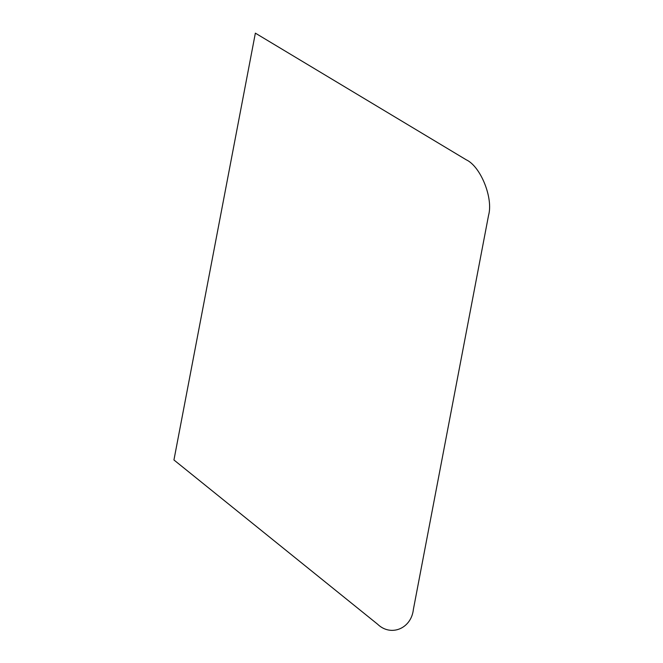 <?xml version="1.0" encoding="UTF-8"?>
<svg xmlns="http://www.w3.org/2000/svg" width="663" height="663" viewBox="0 0 663 663"><rect width="100%" height="100%" fill="white"/><g stroke="black" fill="none" stroke-linecap="round" stroke-linejoin="round"><path stroke-width="0.99" d="M173.938 459.973L255.363 33.15L466.188 159.766C480.683 166.413 493.446 198.138 488.556 215.351L413.38 609.43C411.325 628.632 390.897 637.068 377.595 624.206L173.938 459.973"/></g></svg>
